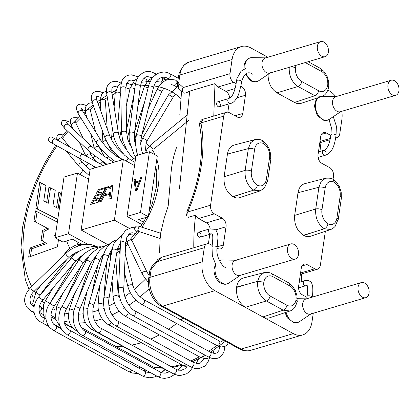 <?xml version="1.0" encoding="UTF-8"?>
<svg xmlns="http://www.w3.org/2000/svg" width="420" height="420" viewBox="0 0 420 420"><rect width="100%" height="100%" fill="white"/><g stroke="black" fill="none" stroke-linecap="round" stroke-linejoin="round"><path stroke-width="0.63" d="M394.495 80.703A7.865 5.339 73.5 0 0 391.214 80.241A7.865 5.339 73.5 0 0 388.327 89.302A7.865 5.339 73.5 0 0 395.682 95.324A7.865 5.339 73.5 0 0 399 88.562A7.865 5.339 73.5 0 0 394.495 80.703M323.925 42.068A7.865 5.339 73.5 0 0 320.644 41.606A7.865 5.339 73.5 0 0 317.756 50.668A7.865 5.339 73.5 0 0 325.112 56.69A7.865 5.339 73.5 0 0 328.43 49.928A7.865 5.339 73.5 0 0 323.925 42.068M364.613 283.048A7.865 5.339 73.5 0 0 361.331 282.587A7.865 5.339 73.5 0 0 358.449 291.648A7.865 5.339 73.5 0 0 365.804 297.67A7.865 5.339 73.5 0 0 369.122 290.908A7.865 5.339 73.5 0 0 364.613 283.048M294.042 244.414A7.865 5.339 73.5 0 0 290.761 243.952A7.865 5.339 73.5 0 0 287.879 253.013A7.865 5.339 73.5 0 0 295.234 259.04A7.865 5.339 73.5 0 0 298.552 252.273A7.865 5.339 73.5 0 0 294.042 244.414M332.813 179.24C332.047 178.337 329.669 177.996 325.663 178.222L321.232 181.314L318.922 187.257L315.714 209.003C315.121 217.691 317.971 224.28 324.272 228.774A50815.889 30800.921 -61.3 0 1 312.769 232.433L303.424 235.263L303.739 235.436C306.059 236.675 308.291 236.953 310.433 236.271M333.013 179.183L334.115 182.238A11.009 7.476 73.5 0 0 325.169 188.05A4.494 1.864 -171.6 0 0 318.922 187.257L298.011 192.712L294.667 215.381C294.068 224.201 296.987 230.827 303.424 235.263M332.377 179.025L332.934 179.151M298.011 192.712C298.862 187.814 301.077 184.81 304.652 183.708M338.016 219.602L335.066 226.511L332.771 228.543L330.787 229.499L324.272 228.774C326.204 227.939 327.443 226.286 327.978 223.808A11.009 7.476 73.5 0 0 336.924 217.996A4.494 1.864 8.4 0 1 338.21 219.587L341.418 197.841A4.494 1.864 8.4 0 0 340.137 196.245A11.009 7.476 73.5 0 0 334.115 182.238M262.243 140.606C261.482 139.703 259.098 139.361 255.092 139.592L250.661 142.679L248.351 148.622L227.441 154.077C228.291 149.179 230.507 146.176 234.082 145.073M261.812 140.39L262.363 140.516M262.442 140.548L263.545 143.603A11.009 7.476 73.5 0 0 254.599 149.42A4.494 1.864 -171.6 0 0 248.351 148.622L245.144 170.368C244.55 179.056 247.406 185.645 253.701 190.139C255.633 189.304 256.872 187.651 257.408 185.173A11.009 7.476 73.5 0 0 266.353 179.361A4.494 1.864 8.4 0 1 267.64 180.952L270.848 159.206A4.494 1.864 8.4 0 0 269.567 157.616A11.009 7.476 73.5 0 0 263.545 143.603M227.441 154.077L224.096 176.747C223.498 185.566 226.417 192.192 232.853 196.628L233.168 196.802C235.489 198.041 237.72 198.319 239.862 197.636M232.853 196.628L253.701 190.139L260.3 190.838L264.5 187.877L267.446 180.968M269.582 317.793C267.435 318.476 265.204 318.197 262.889 316.958L245.322 307.34C238.886 302.904 235.966 296.279 236.56 287.453L236.623 287.049C237.473 282.145 239.684 279.148 243.264 278.04M236.623 287.049L245.91 284.623A50815.889 21050.353 8.4 0 1 257.576 281.337L263.818 282.13A11.009 7.476 73.5 0 0 270.07 295.995A4.494 2.725 118.7 0 1 266.364 300.962L245.322 307.34L214.898 290.682A22.475 15.262 73.5 0 1 202.204 261.865L204.293 247.7L157.495 261.571L161.747 257.24L207.086 243.81A6.741 4.578 73.5 0 0 204.293 247.7M271.677 273.709C270.674 272.68 268.207 272.291 264.274 272.559L259.906 275.562L257.576 281.337C257.103 290.073 260.033 296.615 266.364 300.962L283.222 310.186L290.015 310.989C293.438 309.986 295.801 306.8 297.119 301.418M297.034 301.88L297.308 301.413M297.313 301.376L296.032 299.77A11.009 7.476 73.5 0 0 289.779 285.905A4.494 2.725 -61.3 0 0 288.771 282.901L271.919 273.672A4.494 2.725 -61.3 0 1 272.927 276.68A11.009 7.476 73.5 0 0 263.818 282.13M302.683 334.924L250.478 350.395A22.475 15.262 -106.5 0 1 241.101 349.083L293.307 333.611A22.475 15.262 73.5 0 0 302.683 334.924A22.475 15.262 73.5 0 0 311.981 321.962L313.268 313.241M335.669 137.771A6.741 4.578 73.5 0 0 336.977 137.666A6.741 4.578 73.5 0 0 339.769 133.78L341.859 119.616A22.475 15.262 73.5 0 0 341.817 111.29M335.638 96.479A22.475 15.262 73.5 0 0 329.165 90.794L327.915 90.111M330.808 135.434L326.324 132.983L321.368 134.447M333.06 179.209L333.491 176.274A6.741 4.578 73.5 0 0 329.684 167.627L321.841 163.333A6.741 4.578 -106.5 0 1 318.034 154.686L320.723 136.474A6.741 4.578 -106.5 0 1 323.51 132.589A6.741 4.578 -106.5 0 1 326.324 132.983M306.973 297.35L302.421 294.861A6.741 4.578 -106.5 0 1 298.615 286.214L301.303 268.002A6.741 4.578 -106.5 0 1 304.091 264.112A6.741 4.578 -106.5 0 1 306.905 264.505L314.743 268.8A6.741 4.578 73.5 0 0 317.557 269.194A6.741 4.578 73.5 0 0 320.344 265.303L325.369 231.304M212.179 245.453L209.895 244.204A6.741 4.578 73.5 0 0 207.086 243.81M162.015 257.166L161.753 257.234M217.03 248.11L217.739 248.498A6.741 4.578 -106.5 0 0 220.553 248.892A6.741 4.578 -106.5 0 0 223.34 245.002L226.028 226.79L215.444 229.929M222.222 218.143L206.399 222.836L198.56 218.542A6.741 4.578 -106.5 0 1 195.605 215.177L188.118 217.397L187.761 211.964L210.572 205.207A6.741 4.578 73.5 0 0 214.379 213.853L222.222 218.143A6.741 4.578 -106.5 0 1 226.028 226.79M240.854 86.189L241.642 86.62A6.741 4.578 -106.5 0 1 245.448 95.267L242.76 113.479A6.741 4.578 -106.5 0 1 239.972 117.364A6.741 4.578 -106.5 0 1 237.158 116.97L229.32 112.681A6.741 4.578 73.5 0 0 226.506 112.287A6.741 4.578 73.5 0 0 223.718 116.172L200.912 122.934L203.138 119.212L226.506 112.287M183.152 92.447A4.494 3.523 -45.7 0 1 183.188 87.549L229.992 73.678A6.741 4.578 73.5 0 0 233.798 82.325L236.061 83.564M267.881 57.246L250.756 47.87A22.475 15.262 73.5 0 0 241.379 46.552A22.475 15.262 73.5 0 0 232.082 59.514L229.992 73.678M210.572 205.207L223.718 116.172M293.307 333.611L262.889 316.958L283.222 310.186A4.494 2.725 118.7 0 0 286.928 305.219A11.009 7.476 73.5 0 0 296.032 299.77M289.249 66.848C288.776 75.584 291.706 82.126 298.037 86.473L276.99 92.852L294.562 102.47C296.877 103.709 299.108 103.987 301.256 103.304M291.559 66.638L295.491 67.641A11.009 7.476 73.5 0 0 301.744 81.506A4.494 2.725 118.7 0 1 298.037 86.473L314.89 95.702L321.689 96.5C325.106 95.498 327.474 92.311 328.786 86.93M276.99 92.852C271.036 88.883 268.065 82.735 268.081 74.419M328.708 87.397L328.981 86.924M328.986 86.893L327.705 85.281A11.009 7.476 73.5 0 0 321.452 71.416A4.494 2.725 -61.3 0 0 320.444 68.413L308.196 61.703M139.655 343.166A131.481 79.674 -61.3 0 0 141.33 342.652A131.481 79.674 -61.3 0 1 131.77 345.082A131.481 79.674 -61.3 0 0 139.655 343.166M150.743 339.082A131.481 79.674 -61.3 0 0 159.311 334.861A131.481 79.674 -61.3 0 1 150.743 339.082M168.541 329.275A131.481 79.674 -61.3 0 0 176.615 323.494A131.481 79.674 -61.3 0 1 168.541 329.275M180.994 319.998A131.481 79.674 -61.3 0 0 183.199 318.134A131.481 79.674 -61.3 0 1 180.994 319.998M115.395 346.18A131.481 79.674 -61.3 0 0 122.472 346.217A131.481 79.674 -61.3 0 1 115.395 346.18M61.577 193.552L58.863 192.145L56.585 207.569L52.973 205.716L55.251 190.297L48.956 187.1L46.688 202.451L48.258 203.306L43.759 200.855L46.022 185.551L39.721 182.317L41.291 183.178L37.459 209.134M48.956 187.1L50.526 187.955L48.258 203.306M46.688 202.451L43.759 200.855M46.011 185.603L41.291 183.178M39.721 182.317L35.879 208.336L57.766 219.382M58.863 192.145L60.428 193.001L58.149 208.425L52.973 205.716M61.572 193.594L60.428 193.001M56.585 207.569L58.149 208.425M55.241 190.355L50.526 187.955M57.372 222.049L35.501 210.908L33.983 221.188L48.804 229.016L44.116 231.368L42.714 240.865L46.499 243.59L31.589 248.861L30.461 256.52M57.362 222.107L37.07 211.769L35.558 222.017M47.24 228.16L42.546 230.512L41.144 240.004L42.714 240.865M42.546 230.512L44.116 231.368M41.144 240.004L46.499 243.59M44.93 242.728L30.025 248.005L31.589 248.861M30.025 248.005L28.67 257.166L57.43 246.823L58.49 239.636M55.298 236.093L54.416 235.536L55.451 235.058M35.501 210.908L37.07 211.769M306.81 298.746L307.015 296.583A2.583 1.071 8.4 0 1 307.02 296.531A2.583 1.071 8.4 0 1 307.776 295.921A2.583 1.071 8.4 0 1 310.506 296.016A2.583 1.071 8.4 0 1 312.139 297.171M326.161 153.011A2.583 1.754 73.5 0 0 323.61 150.365C325.012 150.434 326.608 148.733 328.398 145.262C329.821 141.115 330.656 137.624 330.907 134.783A2.583 1.071 8.4 0 1 330.918 134.731A2.583 1.071 8.4 0 1 331.658 134.174A2.583 1.071 8.4 0 1 334.519 134.305A2.583 1.071 8.4 0 1 336.021 135.539A2.583 1.071 8.4 0 1 336.01 135.581M139.167 181.949L136.358 189.452L135.608 183.005L139.167 181.949L139.976 182.39M136.358 189.452L137.135 189.877M140.348 181.403L136.5 182.542L135.56 182.028L135.23 179.161L134.043 179.513L134.983 180.028L136.259 190.465M135.319 179.928L134.983 180.028M134.043 179.513L135.413 190.717L136.994 190.25L141.95 177.172L140.763 177.524L141.64 178.001M140.763 177.524L139.519 180.857L140.375 181.325M139.519 180.857L135.56 182.028M98.39 189.62L96.442 193.253L100.779 191.966L99.645 194.093L95.308 195.379L93.34 199.075L97.655 197.794L96.705 199.532L92.4 200.807L90.421 204.514L97.739 202.346L105.646 187.472L98.39 189.62L99.33 190.134L97.892 192.827M105.142 188.412L99.33 190.134M100.779 191.966L101.719 192.486L100.585 194.607L96.248 195.893L94.778 198.644M99.645 194.093L100.585 194.607M95.308 195.379L96.248 195.893M97.655 197.794L98.595 198.308L97.645 200.046L93.345 201.322L91.864 204.083M96.705 199.532L97.645 200.046M92.4 200.807L93.345 201.322M112.786 186.149L111.395 186.559L109.898 189.158L108.959 188.643L109.037 186.464L106.402 187.247L107.342 187.761L99.908 201.7M109.011 187.268L107.342 187.761M106.402 187.247L98.464 202.13L101.351 201.275L105.572 193.447L106.512 193.966L106.502 195.174M105.572 193.447L105.546 195.458L108.218 194.665L109.646 192.313L110.591 192.827L109.93 198.734M109.646 192.313L108.895 199.038L111.473 198.272L112.875 185.33L110.455 186.044L111.395 186.559M110.455 186.044L108.959 188.643M140.48 212.436L148.323 216.725L157.285 156.025L149.447 151.73L140.48 212.436L127.034 216.421L142.002 224.616M68.497 233.767L55.052 237.752L64.013 177.051L77.464 173.066L68.497 233.767L87.922 244.403M77.464 173.066L88.662 179.193M134.536 165.596L123.344 159.469L90.121 169.312L81.155 230.018L107.573 244.482M149.447 151.73L135.996 155.715L127.034 216.421M123.344 159.469L114.377 220.169L129.008 228.181M114.377 220.169L81.155 230.018M81.732 244.256L72.497 239.201L62.895 242.046L55.052 237.752M148.323 216.725L138.721 219.576L143.509 222.196M184.212 93.324L183.797 92.936M186.218 216.122L187.178 212.357M319.945 151.457L321.006 142.396A6.741 4.578 -106.5 0 1 319.841 142.459M235.032 88.578L225.823 91.308L217.98 87.014A6.741 4.578 -106.5 0 1 215.003 83.611L189.677 91.119L179.461 188.433M185.808 93.056L189.677 91.119M301.214 281.71L301.739 273.882A6.741 4.578 -106.5 0 1 300.421 273.987M225.823 91.308A6.741 4.578 -106.5 0 1 229.693 98.191M229.052 103.856L227.824 112.182M206.399 222.836A6.741 4.578 -106.5 0 1 210.163 228.785M209.795 234.271L208.404 243.705M318.612 159.327L319.027 157.117M218.825 101.966A2.583 1.754 -106.5 0 1 220.306 104.549A2.583 1.754 -106.5 0 1 219.214 106.769A2.583 1.754 -106.5 0 1 216.799 104.79A2.583 1.754 -106.5 0 1 217.744 101.813A2.583 1.754 -106.5 0 1 218.825 101.966M215.003 83.611L213.764 116.062M195.605 215.177C194.366 225.246 193.757 235.672 193.772 246.466M168.173 206.178L170.678 177.093M198.881 237.032A2.583 1.754 -106.5 0 1 197.4 234.449A2.583 1.754 -106.5 0 1 198.487 232.228A2.583 1.754 -106.5 0 1 199.568 232.381A2.583 1.754 -106.5 0 1 201.049 234.964A2.583 1.754 -106.5 0 1 199.957 237.184A2.583 1.754 -106.5 0 1 198.881 237.032M160.115 238.471C160.435 238.361 160.86 232.381 160.634 233.231L137.996 225.992L136.101 226.186L134.416 228.564L135.377 230.874L136.778 231.998M270.758 72.618A7.865 5.339 -106.5 0 1 266.459 72.639A7.865 5.339 -106.5 0 1 261.917 63.987A7.865 5.339 -106.5 0 1 266.385 57.866M336.956 96.5A7.865 5.339 73.5 0 0 332.955 105.714A7.865 5.339 73.5 0 0 341.329 111.253M307.078 298.846A7.865 5.339 73.5 0 0 303.077 308.06A7.865 5.339 73.5 0 0 311.451 313.604M240.881 274.969A7.865 5.339 -106.5 0 1 236.581 274.99A7.865 5.339 -106.5 0 1 232.04 266.333A7.865 5.339 -106.5 0 1 236.507 260.211M312.769 232.433L303.739 235.436M325.169 188.05L321.956 209.8A4.494 1.864 -171.6 0 0 315.714 209.003L294.667 215.381M338.205 219.623A4.494 1.864 8.4 0 1 337.932 220.101M336.924 217.996L340.137 196.245M321.956 209.8A11.009 7.476 73.5 0 0 327.978 223.808M254.599 149.42L251.386 171.166A4.494 1.864 -171.6 0 0 245.144 170.368L224.096 176.747M242.198 193.798L233.168 196.802M267.635 180.989A4.494 1.864 8.4 0 1 267.367 181.466M251.386 171.166A11.009 7.476 73.5 0 0 257.408 185.173M245.91 284.623L236.56 287.453M271.782 273.609A4.494 2.725 -61.3 0 0 271.215 273.467M289.779 285.905L272.927 276.68M270.07 295.995L286.928 305.219M330.304 138.416L319.988 141.477M314.743 268.8L300.562 273M306.905 264.505L301.949 265.976M157.164 260.426A4.494 1.082 39.6 0 0 157.495 261.571A128.111 77.632 -61.3 0 1 151.982 267.95A4.494 1.307 42.1 0 1 151.783 266.647L157.164 260.426C157.211 259.791 158.744 258.731 161.753 257.245M223.34 245.002L217.208 246.818M198.56 218.542L214.379 213.853M199.637 125.528C204.404 151.289 200.114 180.08 186.774 211.895A4.494 0.541 23.4 0 1 187.761 211.964A128.111 77.632 -61.3 0 0 200.912 122.934A4.494 2.898 -11.2 0 0 199.637 125.528L199.558 123.496C200.377 120.808 201.569 119.374 203.138 119.212M242.76 113.479L234.985 115.784M245.448 95.267L237.038 97.76M241.642 86.62L240.713 86.893M217.98 87.014L233.798 82.325M183.188 87.554A128.111 77.632 -61.3 0 0 179.146 84.005A2.247 1.36 118.7 0 1 178.757 82.577L179.876 74.991L232.082 59.514M183.183 92.484L179.508 89.261A4.494 3.56 -51.9 0 1 179.146 84.005M179.508 89.261C177.965 88.116 177.277 86.242 177.445 83.638L178.568 76.052A4.494 1.864 8.4 0 1 179.876 74.991A22.475 15.262 -106.5 0 1 189.173 62.024L241.379 46.552M177.445 83.638A4.494 1.864 8.4 0 1 178.757 82.577M250.478 350.395C246.976 351.44 243.332 350.968 239.542 348.978A4.494 2.725 -61.3 0 0 241.101 349.083L162.692 306.154A22.475 15.262 -106.5 0 1 149.998 277.337L202.204 261.865M239.542 348.978L161.128 306.054C152.901 301.912 146.905 288.792 148.685 278.397A4.494 1.864 8.4 0 1 149.998 277.337L151.116 269.745A2.247 1.36 118.7 0 1 151.982 267.95M161.128 306.054A4.494 2.725 -61.3 0 0 162.692 306.154L214.898 290.682M148.685 278.397L149.809 270.806A4.494 1.864 8.4 0 1 151.116 269.745M301.744 81.506L318.602 90.731A4.494 2.725 118.7 0 1 314.895 95.702L294.562 102.47M296.179 65.268A11.009 7.476 73.5 0 0 295.491 67.641M321.452 71.416L305.288 62.57M318.602 90.731A11.009 7.476 73.5 0 0 327.705 85.281M266.353 179.361L269.567 157.616M223.414 340.153A130.457 79.055 118.7 0 1 221.482 341.775M216.799 345.492A130.457 79.055 118.7 0 1 208.672 351.246M199.374 356.79A130.457 79.055 118.7 0 1 190.717 360.964M181.167 364.455A130.457 79.055 118.7 0 1 171.523 366.749M161.732 367.71A130.457 79.055 118.7 0 1 154.182 367.395M50.977 315.294L52.715 316.339A130.457 79.055 -61.3 0 0 54.989 317.572M64.066 321.074A130.457 79.055 -61.3 0 0 69.468 322.256M79.128 322.985A130.457 79.055 -61.3 0 0 85.418 322.623M94.668 321.017A130.457 79.055 -61.3 0 0 98.936 319.877A130.457 79.055 -61.3 0 0 102.181 318.843M112.014 314.885A130.457 79.055 -61.3 0 0 119.212 311.209M123.758 308.548A130.457 79.055 -61.3 0 0 124.619 308.012M128.951 305.183A130.457 79.055 -61.3 0 0 135.98 300.074M140.049 296.809A130.457 79.055 -61.3 0 0 149.142 288.666M130.148 87.938A123.716 74.97 -61.3 0 0 128.105 88.51A123.716 74.97 -61.3 0 0 125.9 89.198M115.201 93.476A123.716 74.97 -61.3 0 0 112.161 94.978M107.352 97.598A123.716 74.97 -61.3 0 0 105.457 98.711M100.27 102.018A123.716 74.97 -61.3 0 0 98.075 103.525M93.728 106.712A123.716 74.97 -61.3 0 0 90.258 109.447M85.743 113.269A123.716 74.97 -61.3 0 0 84.651 114.24M80.787 117.82A123.716 74.97 -61.3 0 0 75.6 123.018M71.983 126.914A123.716 74.97 -61.3 0 0 71.389 127.575M68.003 131.486A123.716 74.97 -61.3 0 0 62.496 138.353M57.026 145.861A123.716 74.97 -61.3 0 0 31.668 286.498M34.304 291.144A123.716 74.97 -61.3 0 0 35.338 292.74M42.157 300.93A123.716 74.97 -61.3 0 0 44.289 302.888M52.794 308.705A123.716 74.97 -61.3 0 0 55.445 310.002M64.801 313.068A123.716 74.97 -61.3 0 0 68.507 313.719M78.54 314.171A123.716 74.97 -61.3 0 0 83.034 313.808M92.857 311.934A123.716 74.97 -61.3 0 0 98.522 310.217M103.441 308.369A123.716 74.97 -61.3 0 0 104.066 308.112M108.932 305.918A123.716 74.97 -61.3 0 0 114.434 303.056M118.986 300.389A123.716 74.97 -61.3 0 0 120.309 299.56M124.787 296.578A123.716 74.97 -61.3 0 0 130.237 292.577M134.337 289.286A123.716 74.97 -61.3 0 0 145.399 279.143M180.547 98.27A123.716 74.97 -61.3 0 0 153.972 85.958M148.685 85.575A123.716 74.97 -61.3 0 0 140.375 85.964M93.518 261.056A66.197 40.115 118.7 0 1 92.111 261.067M86.536 260.442A66.197 40.115 118.7 0 1 85.229 260.122M80.194 258.137A66.197 40.115 118.7 0 1 79.149 257.549M74.912 254.384A66.197 40.115 118.7 0 1 74.036 253.528M69.914 248.147A66.197 40.115 118.7 0 1 66.659 240.933M80.089 174.5A66.197 40.115 118.7 0 1 82.845 170.384M85.937 166.204A66.197 40.115 118.7 0 1 88.368 163.212M93.046 158.056A66.197 40.115 118.7 0 1 95.078 156.035M100.732 151.074A66.197 40.115 118.7 0 1 101.96 150.113M134.347 138.931A66.197 40.115 118.7 0 1 134.662 138.973M140.742 140.553A66.197 40.115 118.7 0 1 141.351 140.805M145.913 143.372A66.197 40.115 118.7 0 1 149.242 146.218M152.534 150.271A66.197 40.115 118.7 0 1 155.069 154.812M156.802 159.301A66.197 40.115 118.7 0 1 148.397 216.216M148.103 216.793A66.197 40.115 118.7 0 1 142.039 227.11M138.978 231.478A66.197 40.115 118.7 0 1 131.786 240.14M127.895 244.078A66.197 40.115 118.7 0 1 125.533 246.241M119.285 251.202A66.197 40.115 118.7 0 1 116.749 252.929M110.455 256.499A66.197 40.115 118.7 0 1 108.024 257.618M78.787 245.763A59.456 36.031 118.7 0 1 76.671 241.484M88.316 179.009A59.456 36.031 118.7 0 1 88.793 178.274M100.443 163.958A59.456 36.031 118.7 0 1 102.501 161.984M106.995 158.156A59.456 36.031 118.7 0 1 108.874 156.739M113.547 153.647A59.456 36.031 118.7 0 1 114.77 152.943M307.02 296.531C307.991 291.968 307.661 285.091 307.246 285.92C307.409 285.495 306.931 285.432 305.823 285.737A2.583 1.754 -106.5 0 1 303.944 284.855A2.583 1.754 -106.5 0 1 303.287 282.272A2.583 1.754 -106.5 0 1 304.353 280.781C309.005 279.468 311.598 282.397 311.824 283.526L312.622 285.968C313 290.125 312.837 293.9 312.133 297.286M211.103 233.882A2.583 1.754 -106.5 0 1 210.026 233.73A2.583 1.754 -106.5 0 1 208.546 231.147A2.583 1.754 -106.5 0 1 209.633 228.926L214.499 229.268C215.975 229.666 217.072 231.614 217.796 235.111L217.98 237.526L217.114 247.464A2.583 1.071 8.4 0 0 216.379 246.55A2.583 1.071 8.4 0 0 212.751 246.099A2.583 1.071 8.4 0 0 212 246.708C213.901 233.189 211.701 233.867 211.958 233.751L199.957 237.184M135.613 233.462L132.148 232.727L130.3 233.247L128.987 234.161L126.725 237.641L125.664 243.085A2.583 1.302 -177.6 0 0 123.286 241.689A2.583 1.302 -177.6 0 0 120.524 242.713A2.583 1.302 -177.6 0 0 120.498 242.876L121.233 237.835L121.989 235.562L125.648 230.207L131.66 227.582L134.594 227.724M125.664 243.085L123.764 288.929A2.583 1.302 -177.6 0 0 121.396 287.532A2.583 1.302 -177.6 0 0 118.629 288.556A2.583 1.302 -177.6 0 0 118.603 288.719L120.498 242.876M123.764 288.929C123.123 290.524 124.131 294.756 126.788 301.623C129.985 306.989 132.793 310.123 135.203 311.026A2.583 1.565 118.7 0 1 135.356 314.013A2.583 1.565 118.7 0 1 132.767 315.583A2.583 1.565 118.7 0 1 132.72 315.562C128.756 313.446 125.265 309.629 122.252 304.106C119.112 298.725 118.283 290.278 118.603 288.719M135.203 311.026L210.478 352.238A2.583 1.565 118.7 0 1 210.63 355.22A2.583 1.565 118.7 0 1 208.042 356.795A2.583 1.565 118.7 0 1 207.995 356.769L211.04 358.087L214.31 358.685L217.97 358.176L220.243 357.005L223.561 352.8L224.553 349.335L224.779 346.484M120.435 242.634L117.905 247.517L117.143 250.614A2.583 1.018 -170.3 0 0 114.765 249.175A2.583 1.018 -170.3 0 0 112.046 249.748L113.048 245.742L114.629 242.104L122.304 234.838M117.143 250.614L108.974 298.62A2.583 1.018 -170.3 0 0 106.596 297.181A2.583 1.018 -170.3 0 0 103.882 297.748L112.046 249.748M108.974 298.62C108.166 302.348 108.99 309.692 111.452 313.861C114.403 318.46 116.623 320.911 118.109 321.216A2.583 1.565 118.7 0 1 118.241 324.235A2.583 1.565 118.7 0 1 115.626 325.747C112.57 323.636 111.468 323.536 107.567 317.52C103.52 311.75 102.979 300.578 103.882 297.748M118.109 321.216L193.384 362.423A2.583 1.565 118.7 0 1 193.515 365.442A2.583 1.565 118.7 0 1 190.901 366.959L115.626 325.747M112.182 249.008L109.583 253.223L108.381 256.415A2.583 0.688 -163.4 0 0 106.103 255.024A2.583 0.688 -163.4 0 0 103.425 254.945L104.969 250.892L107.053 247.244L112.067 242.02L116.02 239.909M108.381 256.415L93.812 305.382A2.583 0.688 -163.4 0 0 91.529 303.991A2.583 0.688 -163.4 0 0 88.856 303.912L103.425 254.945M93.812 305.382C92.305 309.813 92.558 314.947 94.573 320.801C97.487 325.784 99.503 328.193 100.627 328.031A2.583 1.565 118.7 0 1 100.758 331.049A2.583 1.565 118.7 0 1 98.144 332.567C94.274 330.839 90.227 325.064 88.951 320.455C86.714 315.016 88.1 305.261 88.856 303.912M100.627 328.031L175.901 369.243A2.583 1.565 118.7 0 1 176.033 372.262A2.583 1.565 118.7 0 1 173.418 373.779L98.144 332.567M103.85 253.638L101.32 257.161L99.771 260.305A2.583 0.378 -157.8 0 0 97.524 258.977A2.583 0.378 -157.8 0 0 94.988 258.353L97.036 254.252L99.44 250.845L104.685 246.067L110.192 243.569M99.771 260.305L80.026 308.658A2.583 0.378 -157.8 0 0 77.773 307.33A2.583 0.378 -157.8 0 0 75.238 306.705L94.988 258.353M80.026 308.658C77.968 313.341 77.805 318.518 79.538 324.188C81.942 328.645 83.758 330.871 84.977 330.871A2.583 1.565 118.7 0 1 85.113 333.889A2.583 1.565 118.7 0 1 82.493 335.407C78.671 333.947 74.54 327.29 73.836 323.211C72.618 317.504 73.085 311.997 75.238 306.705M84.977 330.871L160.251 372.083A2.583 1.565 118.7 0 1 160.388 375.102A2.583 1.565 118.7 0 1 157.768 376.614L82.493 335.407M95.96 256.211L93.266 259.334L91.371 262.358L86.809 259.928L89.192 256.147L92.075 252.782L98.453 247.994L105.152 245.768M91.371 262.358L66.517 308.894L61.961 306.464L86.809 259.928M66.517 308.894C63.735 313.1 63.268 321.557 64.969 324.644C66.717 327.957 68.287 329.81 69.673 330.199A2.583 1.565 118.7 0 1 69.804 333.218A2.583 1.565 118.7 0 1 67.19 334.735L61.945 329.926C60.013 326.456 59.052 324.009 59.062 322.586C58.322 316.528 59.288 311.152 61.961 306.464M69.673 330.199L144.947 371.411A2.583 1.565 118.7 0 1 145.078 374.43A2.583 1.565 118.7 0 1 142.464 375.942L67.19 334.735M88.861 256.609L85.67 259.618L83.422 262.51A2.583 0.299 -146.2 0 1 81.107 261.319A2.583 0.299 -146.2 0 1 79.123 259.634L81.832 256.153L85.092 253.013L91.975 248.714L99.414 246.808L101.183 246.771M83.422 262.51L54.348 305.986A2.583 0.299 -146.2 0 1 52.033 304.799A2.583 0.299 -146.2 0 1 50.054 303.114L79.123 259.634M54.348 305.986C51.713 310.517 50.705 312.911 51.035 318.087C52.988 325.747 54.989 324.76 56.044 325.946A2.583 1.565 118.7 0 1 56.175 328.965A2.583 1.565 118.7 0 1 53.56 330.477L50.368 328.109C49.245 326.77 48.022 326.251 46.279 320.791C45.15 313.808 46.41 307.918 50.054 303.114M131.555 369.973A2.583 1.565 118.7 0 1 128.835 371.69L53.56 330.477M83.17 254.756L78.577 258.043L75.973 260.704A2.583 0.651 -139.9 0 1 73.579 259.534A2.583 0.651 -139.9 0 1 72.02 257.371L75.033 254.273L78.493 251.58L85.89 247.863L92.92 246.44L98.401 246.902M75.973 260.704L43.134 299.675A2.583 0.651 -139.9 0 1 40.74 298.51A2.583 0.651 -139.9 0 1 39.181 296.347L72.02 257.371M43.433 317.646A2.583 1.565 118.7 0 1 43.591 317.719A2.583 1.565 118.7 0 1 43.722 320.744A2.583 1.565 118.7 0 1 41.102 322.25C37.7 320.418 32.634 316.166 34.22 306.044C34.934 302.757 36.587 299.523 39.181 296.347M79.343 251.024L74.456 253.281L69.536 256.972A2.583 0.935 -134.1 0 1 67.069 255.77A2.583 0.935 -134.1 0 1 65.94 253.26L69.274 250.483L72.776 248.294L79.133 245.658C86.184 243.71 90.788 244.466 92.647 245.007L96.6 246.524M69.536 256.972L34.477 290.976A2.583 0.935 -134.1 0 1 32.009 289.769A2.583 0.935 -134.1 0 1 30.881 287.264L65.94 253.26M33.836 310.79A2.583 1.565 118.7 0 1 31.763 311.535L27.206 307.645C25.253 304.337 24.428 301.844 24.728 300.163C24.476 298 25.415 295.04 27.552 291.286L30.881 287.264M66.381 252.845A2.583 0.483 -143 0 1 65.966 252.095L69.237 248.682L75.862 245.039L80.797 244.235L84.142 244.603M66.628 259.791L40.168 294.861A2.583 0.483 -143 0 1 37.223 293.218A2.583 0.483 -143 0 1 36.041 291.748L42.478 283.217M41.438 307.624L40.824 307.288A2.583 1.565 118.7 0 1 41.228 309.692A2.583 1.565 118.7 0 1 39.197 311.892M71.715 257.738L71.321 257.413L74.818 253.071M73.91 263.151L49.833 303.408L45.397 300.757L53.156 287.784M55.309 319.205L51.434 317.084A2.583 1.565 118.7 0 1 51.492 320.24M78.22 260.988L77.789 260.925L80.829 256.252M60.974 308.5L56.653 306.647L62.795 293.354M139.881 366.823A2.583 1.565 118.7 0 1 139.529 367.647A2.583 1.565 118.7 0 1 139.136 368.23M85.496 262.39A2.583 0.583 -161.4 0 0 85.166 262.547L87.77 257.528M74.014 310.433A2.583 0.583 -161.4 0 0 71.342 309.304A2.583 0.583 -161.4 0 0 69.458 309.251L74.781 293.428M77.107 330.545A2.583 1.565 118.7 0 1 76.062 330.54C69.368 326.104 67.168 319.006 69.458 309.251M81.286 327.506L153.82 367.211A2.583 1.565 118.7 0 1 154.408 368.87A2.583 1.565 118.7 0 1 154.408 368.881M93.529 261.917A2.583 0.913 -168 0 0 93.224 262.238L95.503 256.667M87.869 308.789A2.583 0.913 -168 0 0 85.155 308.018A2.583 0.913 -168 0 0 83.422 308.511L87.024 291.522M93.576 328.876A2.583 1.565 118.7 0 1 91.733 329.39C85.034 324.944 82.262 317.982 83.422 308.511M167.779 370.692A2.583 1.565 118.7 0 1 167.008 370.598L91.733 329.39M102.076 259.481A2.583 1.218 -175.4 0 0 101.724 260.033L102.008 258.048L103.588 253.942M103.504 302.185L103.283 304.883A2.583 1.218 -175.4 0 0 100.805 303.461A2.583 1.218 -175.4 0 0 98.133 304.469L99.64 285.789M111.127 322.266A2.583 1.565 118.7 0 1 108.197 324.508C102.79 322.056 97.209 312.092 98.133 304.469M186.034 364.298A2.583 1.565 118.7 0 1 183.472 365.72L108.197 324.508M111.174 254.872A2.583 1.491 176.2 0 0 110.423 256.016L110.428 253.942L111.552 249.837M115.778 258.641L118.298 296.924A2.583 1.491 176.2 0 0 115.621 295.606A2.583 1.491 176.2 0 0 113.143 297.26L112.04 280.592M127.601 311.603L127.433 311.514A2.583 1.565 118.7 0 1 127.564 314.533A2.583 1.565 118.7 0 1 124.95 316.05C118.214 311.682 114.277 305.419 113.143 297.26M203.311 354.207A2.583 1.565 118.7 0 1 202.151 356.669A2.583 1.565 118.7 0 1 200.225 357.257L124.95 316.05M120.267 248.414A2.583 1.712 166.3 0 0 119.075 250.336L118.734 248.283L119.243 244.44M125.223 253.733L133.051 285.92A2.583 1.712 166.3 0 0 130.132 284.865A2.583 1.712 166.3 0 0 128.026 287.138L124.446 272.428M133.051 285.92C134.888 291.564 138.527 296.168 143.966 299.728A2.583 1.565 118.7 0 1 144.102 302.746A2.583 1.565 118.7 0 1 141.488 304.258C134.762 300.032 130.279 294.326 128.026 287.138M143.966 299.728L219.24 340.935A2.583 1.565 118.7 0 1 219.377 343.954A2.583 1.565 118.7 0 1 216.757 345.471L141.488 304.258M131.549 239.101L132.132 240.949A2.583 1.885 154.5 0 0 128.987 240.366A2.583 1.885 154.5 0 0 127.465 243.175L126.635 240.975L126.415 238.529M132.132 240.949L147.042 272.192A2.583 1.885 154.5 0 0 143.897 271.609A2.583 1.885 154.5 0 0 142.375 274.423L127.465 243.175M140.978 226.758A2.583 2.042 108.2 0 0 138.301 228.407A2.583 2.042 108.2 0 0 139.099 231.556A2.583 2.042 108.2 0 0 139.372 231.672L137.309 231.116M217.744 101.813L228.89 98.511L231.625 96.542C234.077 92.852 235.699 87.633 236.486 80.897A2.583 1.071 8.4 0 1 237.237 80.283A2.583 1.071 8.4 0 1 240.859 80.734A2.583 1.071 8.4 0 1 241.6 81.648C244.256 73.39 247.968 70.912 252.73 74.225M228.89 98.511A2.583 1.754 73.5 0 0 227.803 100.732A2.583 1.754 73.5 0 0 229.283 103.315A2.583 1.754 73.5 0 0 230.359 103.467C233.242 103.136 235.982 100.149 238.586 94.521L240.986 85.449L241.6 81.648M188.622 120.451L153.977 148.88A2.583 1.139 -129.4 0 1 151.457 147.604A2.583 1.139 -129.4 0 1 150.696 144.884L186.606 115.421M175.571 94.19L173.114 97.277L168.677 94.626L177.707 86.714M173.114 97.277L147.189 140.621L142.753 137.97L168.677 94.626M176.311 86.657L173.817 85.297A2.583 1.565 -61.3 0 0 176.431 83.78A2.583 1.565 -61.3 0 0 176.3 80.761L177.755 81.553M163.874 88.205L161.858 91.387L157.169 89.219L159.18 85.811C162.047 82.289 165.055 80.236 168.21 79.648C173.14 79.454 175.833 79.826 176.3 80.761M136.442 134.999L136.033 134.941L136.952 132.951M161.333 82.094A2.583 1.565 -61.3 0 0 161.894 78.141L165.947 80.362M148.087 87.943A2.583 0.583 -161.4 0 0 145.593 87.082A2.583 0.583 -161.4 0 0 144.154 87.134L147.719 80.95L152.833 77.443M129.213 133.686A2.583 0.583 -161.4 0 0 128.447 133.844L129.617 130.358M146.659 81.611A2.583 1.565 -61.3 0 0 146.223 79.291L148.25 80.404M134.788 88.956A2.583 0.913 -168 0 0 132.027 87.98A2.583 0.913 -168 0 0 130.027 88.452L134.757 80.173L137.256 78.666M121.569 134.221A2.583 0.913 -168 0 0 120.23 134.726L121.433 129.045M130.263 84.808A2.583 1.565 -61.3 0 0 129.759 84.173L130.688 84.683M117.579 128.163L120.377 93.571A2.583 1.218 -175.4 0 0 120.377 93.439A2.583 1.218 -175.4 0 0 117.768 92.132A2.583 1.218 -175.4 0 0 115.227 93.151L118.041 85.759L121.191 83.428M113.815 136.563A2.583 1.218 -175.4 0 0 111.631 137.587L112.376 128.373M107.226 128.914L105.367 100.774A2.583 1.491 176.2 0 0 105.079 100.149A2.583 1.491 176.2 0 0 102.128 99.53A2.583 1.491 176.2 0 0 100.212 101.115L101.514 94.626L103.929 92.153L106.475 91.229M106.16 140.716A2.583 1.491 176.2 0 0 102.931 142.359L102.113 129.98M116.603 156.245L117.222 156.613A2.583 1.565 118.7 0 1 117.563 156.917M95.571 131.801L90.484 110.896A2.583 1.712 166.3 0 0 89.528 109.919A2.583 1.712 166.3 0 0 86.672 110.182A2.583 1.712 166.3 0 0 85.465 112.119L85.218 107.604L88.079 103.483L91.151 102.79L92.358 102.905M99.257 146.974L99.435 147.698A2.583 1.712 166.3 0 0 98.48 146.727A2.583 1.712 166.3 0 0 95.639 146.979A2.583 1.712 166.3 0 0 94.406 148.895L90.741 133.828M75.558 121.763L76.136 123.617A2.583 1.885 154.5 0 0 74.314 122.698A2.583 1.885 154.5 0 0 71.951 123.795A2.583 1.885 154.5 0 0 71.474 125.843C70.313 123.27 70.067 121.306 70.728 119.947C70.549 118.073 72.854 117.364 77.637 117.831L78.257 118.046M89.397 151.4L91.046 154.859A2.583 1.885 154.5 0 0 89.224 153.941A2.583 1.885 154.5 0 0 86.273 156.151M61.74 137.156L62.706 138.563A2.583 2 140.5 0 0 60.107 138.238A2.583 2 140.5 0 0 58.349 140.684M78.587 157.804L83.118 163.296A2.583 2 140.5 0 0 80.525 162.971A2.583 2 140.5 0 0 79.133 166.588L66.239 150.964M53.224 143.756L80.992 159.138A2.583 2.058 119 0 1 80.446 155.878A2.583 2.058 119 0 1 83.496 154.613L55.729 139.235A2.583 2.058 119 0 0 52.679 140.495A2.583 2.058 119 0 0 53.224 143.756L49.544 141.692L48.61 140.668L48.332 139.466L49.292 137.492L50.946 136.915L52.222 137.267L57.461 140.112M64.717 128.425L88.526 150.607A2.583 2.032 133 0 1 88.798 147.331A2.583 2.032 133 0 1 92.048 146.827L68.239 124.64A2.583 2.032 133 0 0 64.995 125.15A2.583 2.032 133 0 0 64.717 128.425L61.493 124.514L61.336 122.32L62.58 120.692L64.712 120.23L70.413 122.346M78.356 113.915L96.663 143.351A2.583 1.948 148.1 0 1 97.829 140.333A2.583 1.948 148.1 0 1 101.052 140.621L82.751 111.184A2.583 1.948 148.1 0 0 79.527 110.896A2.583 1.948 148.1 0 0 78.356 113.915L76.382 109.169L76.839 106.223L78.288 104.717L80.441 104.092L83.045 104.38L86.021 105.446M101.052 140.621L106.04 146.905L112.487 153.022L121.028 159.075A2.583 1.565 118.7 0 1 121.606 159.983M100.475 97.272L98.159 96.548L96.658 96.626L96.532 98.784L97.094 100.795A2.583 1.811 160.2 0 0 94.043 99.965A2.583 1.811 160.2 0 0 92.227 102.548L91.466 99.813L91.282 96.973L91.675 95.083L93.182 92.799L95.387 91.586L100.306 91.739L103.068 92.773M97.094 100.795L109.846 136.185A2.583 1.811 160.2 0 0 106.801 135.356A2.583 1.811 160.2 0 0 104.979 137.939L92.227 102.548M127.942 158.214A2.583 1.565 118.7 0 1 126.194 161.028M117.138 86.987L115.085 86.499L112.99 86.903L111.857 88.772L111.83 92.951A2.583 1.622 170.7 0 0 109.016 91.765A2.583 1.622 170.7 0 0 106.727 93.786C106.622 90.825 105.142 87.523 109.977 82.703C116.272 79.832 118.261 82.052 121.532 83.333M111.83 92.951L118.451 133.492A2.583 1.622 170.7 0 0 115.636 132.305A2.583 1.622 170.7 0 0 113.348 134.321L106.727 93.786M133.571 158.408A2.583 1.565 118.7 0 1 130.851 160.125L124.467 155.117L118.524 147.409C114.597 140.564 114.104 137.959 113.348 134.321M138.143 77.154A2.583 1.565 -61.3 0 0 137.734 76.729L138.243 77.012M134.132 80.719L131.245 80.015L128.825 80.551L126.614 83.349L125.879 88.142A2.583 1.407 179 0 0 123.27 86.777A2.583 1.407 179 0 0 120.713 88.232C121.133 82.498 122.273 78.997 124.12 77.737C124.352 77.48 126.294 74.975 131.434 74.849L137.734 76.729M125.879 88.142L126.662 132.557A2.583 1.407 179 0 0 124.052 131.192A2.583 1.407 179 0 0 121.495 132.647L120.713 88.232M155.29 75.054A2.583 1.565 -61.3 0 0 154.712 73.337L156.403 74.261M152.229 77.868L148.118 76.703C146.454 76.104 144.386 77.506 141.918 80.913L140.343 86.205A2.583 1.124 -172.9 0 0 137.917 84.767A2.583 1.124 -172.9 0 0 135.214 85.564C135.938 81.464 136.962 78.587 138.285 76.944C145.514 68.686 151.001 71.715 154.712 73.337M140.343 86.205L134.431 133.539A2.583 1.124 -172.9 0 0 132.006 132.106A2.583 1.124 -172.9 0 0 129.302 132.898L135.214 85.564M169.628 79.422L167.743 78.393A2.583 1.565 -61.3 0 0 170.357 76.876A2.583 1.565 -61.3 0 0 170.226 73.857L178.243 78.246M167.743 78.393C165.186 76.829 162.44 76.839 159.511 78.414C156.817 79.994 154.817 83.045 153.5 87.575A2.583 0.824 -166.1 0 0 151.237 86.168A2.583 0.824 -166.1 0 0 148.496 86.299A2.583 0.824 -166.1 0 0 148.486 86.336L149.331 83.585L151.552 79.165C151.924 77.852 154.109 75.899 158.114 73.316C165.034 70.907 167.097 72.545 170.226 73.857M153.5 87.575L141.414 136.437A2.583 0.824 -166.1 0 0 139.151 135.035A2.583 0.824 -166.1 0 0 136.405 135.166A2.583 0.824 -166.1 0 0 136.395 135.198L148.486 86.331M318.449 151.898L323.61 150.365A2.583 1.754 73.5 0 0 322.544 151.856A2.583 1.754 73.5 0 0 323.201 154.445A2.583 1.754 73.5 0 0 325.08 155.327L318.082 157.4M244.949 68.696A12.306 8.358 -106.5 0 1 251.864 57.64L265.813 57.86M270.281 72.944L258.704 80.724A12.306 8.358 -106.5 0 1 251.979 80.755A12.306 8.358 -106.5 0 1 246.22 73.794M322.434 96.275A12.306 8.358 73.5 0 0 322.271 96.275L336.378 96.49M318.832 97.451A12.306 8.358 73.5 0 0 317.173 113.295A12.306 8.358 73.5 0 0 329.275 119.359L340.851 111.578M286.094 312.296A12.306 8.358 73.5 0 0 299.392 321.704L297.46 322.618L293.99 322.749L287.375 317.93L285.028 312.648M219.403 260.547A12.306 8.358 -106.5 0 1 221.981 259.99L235.93 260.206M240.403 275.289L228.821 283.07A12.306 8.358 -106.5 0 1 222.101 283.101A12.306 8.358 -106.5 0 1 216.101 264.075M340.31 111.736L395.682 95.324M335.843 96.653L391.214 80.241M269.74 73.101L325.112 56.69M265.272 58.018L320.644 41.606M310.433 314.081L365.804 297.67M305.959 298.998L361.331 282.587M239.862 275.447L295.234 259.04M235.389 260.363L290.761 243.952M325.637 178.232L304.726 183.687M332.918 179.298L336.567 182.301L339.533 186.853L341.203 192.434L341.303 197.269M330.839 229.483L310.506 236.245M255.066 139.597L234.155 145.052M260.269 190.848L239.941 197.615M264.243 272.564L243.338 278.019M297.129 301.34L297.008 295.858L295.292 290.404L292.262 285.899L289.359 283.432M289.989 311L269.656 317.767M336.977 137.666L335.622 138.07M330.046 139.724L321.006 142.401M317.557 269.194L301.739 273.882M178.568 76.052L179.267 72.865L183.771 65.189L189.173 62.024M149.809 270.806L151.783 266.647M328.802 86.851L328.681 81.37L326.965 75.92L323.935 71.411L321.032 68.943M321.662 96.511L301.329 103.278M262.348 140.663L265.997 143.666L268.968 148.218L270.632 153.799L270.732 158.634M225.424 341.25L210.515 352.254M205.406 355.352L192.276 361.82M182.537 365.206L172.531 367.4M162.608 368.188L155.437 367.82M52.715 316.339L54.999 317.656M64.46 323.111L72.718 327.868M162.608 82.304L156.198 81.527M150.266 81.417L141.309 82.252M135.592 83.375L130.893 84.62M115.631 90.631L111.778 92.61M106.979 95.335L97.403 101.656M93.077 104.906L86.688 110.177M85.675 111.064L83.753 112.796M79.916 116.414L73.689 122.782M71.342 125.354L70.282 126.546M66.916 130.473L60.974 137.975M55.792 145.173L45.444 161.863L35.144 183.062L27.484 204.881L22.712 226.606L21 247.532L25.337 279.631L28.996 289.306M31.631 294.504L33.206 297.161M39.653 305.739L42.74 308.894M155.762 166.352L156.765 172.305L156.371 187.105L152.334 203.48L149.079 211.601M146.26 217.34L140.637 226.69M138.149 230.197L129.623 240.13M127.166 242.503L125.627 243.889M120.278 248.147L117.212 250.21M111.426 253.391L109.079 254.41M225.944 267.86C220.81 265.65 215.607 254.977 217.114 247.464M215.817 264.736L212.347 255.901L212 246.708M298.541 287.894L305.823 285.737M299.187 282.314L304.353 280.781M198.487 232.228L209.633 228.926M132.72 315.562L207.995 356.769M219.608 346.647L218.967 350.38L217.156 352.858L214.478 353.519L210.478 352.238M128.945 234.197L130.709 234.685M203.931 358.57L200.797 362.696L199.553 363.3L197.463 363.62L193.384 362.423M209.622 357.562L207.921 362.24L204.839 366.114L198.408 368.76L194.565 368.408L190.901 366.959M125.969 240.324L126.551 240.618M186.774 366.928L184.753 368.849L181.419 370.277L178.012 370.104L175.901 369.243M192.481 367.721L190.197 370.87L186.695 373.748L180.227 375.559L177.875 375.365L173.418 373.779M169.68 371.731L165.16 373.207L162.482 372.96L160.251 372.083M178.678 369.81L178.421 370.204M174.736 374.419L169.549 377.506L164.609 378.394L161.07 377.937L157.768 376.614M150.35 372.55L146.696 372.151L144.947 371.411M163.385 371.138L161.758 372.745M156.786 376.079L154.177 377.071L149.478 377.753L144.601 376.903L142.464 375.942M56.044 325.946L61.231 328.786M146.701 370.556L145.036 371.459M137.991 373.49L132.284 373.055L128.835 371.69M45.575 318.801L43.591 317.719C38.435 315.851 36.955 306.054 43.134 299.675M41.113 322.25L49.014 326.582M33.49 306.548L30.786 303.681C29.117 298.715 30.35 294.478 34.477 290.976M31.763 311.535L34.109 312.816M65.966 252.095L62.743 256.363M33.962 307.493L32.681 303.828L36.041 291.748M39.307 312.349L43.323 314.548M71.321 257.413L69.689 260.137M45.98 319.274L43.969 316.234L43.097 313.724L43.512 304.946L45.397 300.757M53.886 324.319L60.89 328.151M77.789 260.925L76.729 263.219M81.249 265.76L65.483 299.869M60.401 327.127L55.141 318.449L56.653 306.647M64.617 323.647L73.138 328.314M145.918 370.13L143.346 370.529M85.166 262.547L84.745 263.791M89.507 265.844L78.241 299.35M76.062 330.54L77.852 331.517M165.344 369.684L160.844 372.382M158.545 367.694L156.66 367.957L153.82 367.211M93.224 262.238L93.035 263.125M97.996 264.647L91.728 294.262M182.674 365.284L178.185 370.146M169.397 371.574L167.008 370.598M174.909 366.088L171.271 366.707M101.724 260.033L101.656 260.899M106.764 261.854L103.84 297.98M198.56 358.995L196.124 363.463M190.733 366.865L188.68 367.106L185.845 366.702L183.472 365.72M118.456 246.052L118.792 246.078M110.423 256.016L110.576 258.373M214.106 349.876L213.171 353.32M209.606 357.556L207.029 358.538L205.102 358.691L200.225 357.257M125.843 241.106L126.725 241.285M119.075 250.336L120.026 254.247M228.354 342.856L227.157 344.778L225.524 346.117L221.545 346.983L219.166 346.516L216.757 345.471M127.465 236.098L129.675 234.817L132.468 234.853L134.064 235.316M149.116 275.494L147.042 272.192M148.417 282.56L142.375 274.423M139.372 231.672L160.104 238.497M236.486 80.897L236.975 78.514L241.028 71.232L245.737 68.428M219.214 106.769L230.359 103.467M150.696 144.884L147.031 149.069L145.583 152.875M147.189 140.621L146.134 142.774L145.499 149.798L146.013 151.253M142.753 137.97L140.642 142.942M173.817 85.297L171.16 84.541M141.85 134.668L161.858 91.387M148.407 108.166L157.169 89.219M136.033 134.941L134.458 140.012M161.894 78.141L161.012 77.711M134.684 131.513L144.611 101.997M137.907 105.709L144.154 87.134M128.447 133.844L127.486 138.406M146.223 79.291L143.897 78.325M126.609 129.544L134.19 93.749M126.205 106.507L130.027 88.452M120.23 134.726L119.81 138.39M129.759 84.173L126.756 83.008M114.114 106.927L115.227 93.151M111.631 137.587L111.594 139.976M112.355 92.3L111.704 92.001M100.884 111.321L100.212 101.115M102.931 142.359L103.031 143.414M111.804 159.117L113.699 160.524M108.67 145.152L110.922 150.166L115.049 155.09M121.27 158.823L117.222 156.613M86.835 117.752L85.465 112.119M100.779 160.188L105.725 164.687M99.435 147.698L104.255 156.303M83.339 138.71L76.136 123.617M85.811 155.894L79.097 141.823M73.028 129.097L71.474 125.843M92.899 165.706L95.177 167.816M91.046 154.859L92.726 157.621L96.044 161.537M63.205 135.072L61.168 134.421L58.852 134.468L57.251 135.576L56.674 138.149L57.535 140.233M69.599 146.916L62.706 138.563M79.133 166.588L89.208 175.497M83.118 163.296L90.064 169.691M55.729 139.235L52.279 137.309M83.496 154.613L103.163 165.448M80.992 159.138L96.185 167.517M68.239 124.64L66.245 122.483M92.048 146.827L103.693 155.92L113.731 162.314M88.526 150.607L93.24 154.607L107.005 164.309M85.202 110.786L81.795 109.4M82.751 111.184L81.49 108.35M96.663 143.351L100.748 148.754L107.935 155.925L115.532 161.784M122.309 159.773L121.028 159.075M109.846 136.185L112.518 141.556L116.618 147.221L123.286 153.851M104.979 137.939L108.118 144.275L112.765 150.675L117.154 155.342L122.514 159.71M118.451 133.492L120.309 139.634L123.585 145.74L126.488 149.656M135.009 162.398L130.851 160.125M126.662 132.557L127.712 139.256L130.399 146.034M121.495 132.647L122.692 140.506L127.066 150.638L130.389 155.248L135.398 159.768M162.141 77.401L166.903 80.01M134.431 133.539L134.542 140.668L135.55 145.226M129.302 132.898L129.082 137.004L129.407 141.246L134.132 154.702L135.791 157.106M136.395 135.198L135.655 139.429L135.487 143.834L136.684 152.019L137.75 155.195M141.414 136.437L140.658 143.84L141.74 150.89L142.732 153.72M336.021 135.539C334.803 143.12 333.344 152.597 325.08 155.327M333.281 116.666L336.394 126.205L336.016 135.56M328.976 119.543L331.359 127.412L330.918 134.731M181.592 90.998L179.807 114.98M159.558 252.929L160.109 238.487M168.158 206.173L164.225 218.174L160.634 233.231M170.698 177.083C171.402 165.858 173.371 155.946 176.6 147.352M258.704 80.724C256.394 82.273 253.775 82.315 250.845 80.855L245.27 74.387M243.905 69.158L244.325 64.008L245.868 60.753L249.795 57.918L251.864 57.64M318.071 97.708L315.908 100.202L314.407 106.066L317.257 115.584L323.867 120.404L327.343 120.267L329.275 119.359M306.5 298.841L297.271 298.694M310.968 313.924L299.392 321.704M228.821 283.07C226.511 284.618 223.892 284.66 220.967 283.201C218.463 282.209 214.022 277.174 213.959 269.708L215.413 263.991M219.356 260.453L221.981 259.99"/></g></svg>
